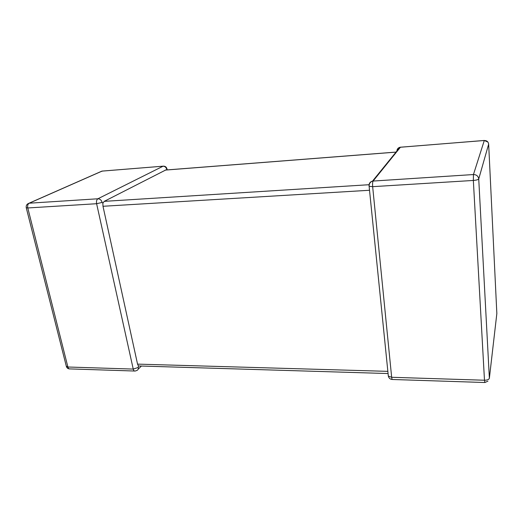 <?xml version="1.0" encoding="UTF-8"?>
<svg xmlns="http://www.w3.org/2000/svg" width="523" height="523" viewBox="0 0 523 523"><rect width="100%" height="100%" fill="white"/><g stroke="black" fill="none" stroke-linecap="round" stroke-linejoin="round"><path stroke-width="0.78" d="M388.288 375.671L388.19 375.128L388.334 376.096L391.662 377.286L484.481 380.234L473.341 180.448L372.657 186.665L369.12 186.306L369.088 185.959M369.388 188.934L369.473 190.267L102.992 206.278L137.549 364.119L387.805 371.35L387.955 372.35M102.992 206.278L102.854 203.244L102.148 202.421L96.618 203.715L27.784 207.964L67.885 367.009L133.241 369.081L138.275 367.447L138.438 365.956L137.549 364.119M102.854 203.244L104.234 201.355L165.686 170.021M388.073 373.546L138.438 365.956M102.148 202.421C101.429 200.093 100.004 198.877 97.886 198.779L163.052 166.222C164.915 166.275 166.131 167.308 166.693 169.315L166.517 169.955M400.651 147.159L399.945 147.283L372.533 181.095L473.446 174.545L484.291 140.497L400.435 147.211L373.121 181.017C372.598 181.971 372.441 183.854 372.657 186.665L391.662 377.286C391.858 378.966 392.139 379.698 392.512 379.489L484.756 382.516M138.275 367.447C138.523 368.924 138.052 369.938 136.856 370.48L135.143 371.049C134.261 371.212 133.627 370.559 133.241 369.081L96.618 203.715C96.225 201.296 96.65 199.655 97.886 198.779L29.21 203.205L27.706 203.859M104.234 201.355L369.042 184.717M396.016 152.121L165.17 170.099M163.522 166.144L102.083 171.099L29.21 203.205C27.837 204.062 27.366 205.65 27.784 207.964L26.228 207.631M487.907 142.06L484.291 140.497C486.835 140.537 488.292 141.746 488.659 144.132L478.735 178.964L489.371 378.24L496.843 313.532L488.652 144.034M102.658 171.028L100.834 171.596M134.503 371.023L69.997 368.911C69.01 369.068 68.304 368.434 67.885 367.009L66.29 366.146M166.693 169.315L166.994 168.896C166.425 166.955 165.137 166.053 163.137 166.183L101.9 171.126L29.007 203.231C26.823 204.048 25.915 205.578 26.268 207.808L66.375 366.492C66.852 367.898 67.846 368.702 69.356 368.905M396.918 151.016C397.029 149.068 398.042 147.826 399.945 147.283L484.376 140.452M496.732 314.486L496.843 313.532M478.735 178.964C478.277 176.107 476.512 174.636 473.446 174.545L473.341 180.448C476.427 180.187 478.225 179.69 478.735 178.964M489.371 378.24C488.94 379.528 487.305 380.188 484.481 380.234L484.867 382.516L487.926 381.175M392.25 379.489C390.158 379.306 388.851 378.168 388.334 376.096L369.12 186.306C369.022 183.756 370.16 182.017 372.533 181.095C370.14 181.769 368.97 183.338 369.022 185.796M167.027 169.073L167.183 169.903M138.164 369.205L141.282 366.152M396.055 152.082L165.268 170.053"/></g></svg>

